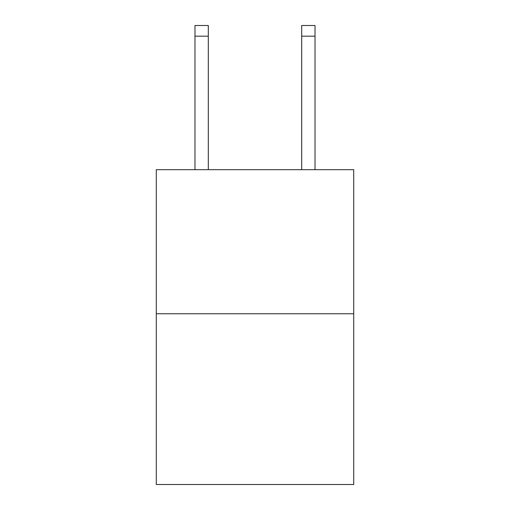 <?xml version="1.0" encoding="UTF-8"?>
<svg xmlns="http://www.w3.org/2000/svg" width="510" height="510" viewBox="0 0 510 510"><rect width="100%" height="100%" fill="white"/><g stroke="black" fill="none" stroke-linecap="round" stroke-linejoin="round"><path stroke-width="0.76" d="M353.717 313.752L353.717 169.677L156.283 169.677L156.283 484.5L353.717 484.5L353.717 313.752L156.283 313.752M301.69 169.677L301.69 25.5L315.027 25.5L315.027 169.677M301.69 25.5L315.027 25.5M208.309 169.677L208.309 36.172L194.973 36.172L194.973 25.5L208.309 25.5L208.309 36.172M194.973 169.677L194.973 36.172M301.69 36.172L315.027 36.172"/></g></svg>
